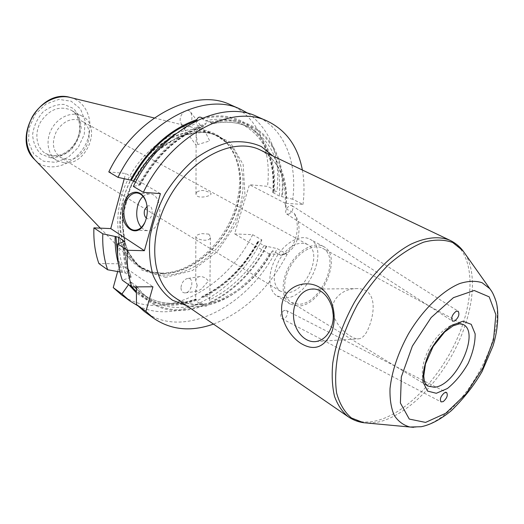 <?xml version="1.0" encoding="UTF-8"?>
<svg xmlns="http://www.w3.org/2000/svg" width="524" height="524" viewBox="0 0 524 524"><rect width="100%" height="100%" fill="white"/><g stroke="black" fill="none" stroke-linecap="round" stroke-linejoin="round"><path stroke-width="0.39" stroke-dasharray="2.62 1.97" d="M288.855 214.093C292.739 211.401 293.787 208.604 292.006 205.716C288.914 203.502 283.353 212.194 286.694 214.015L288.855 214.093M284.041 310.463C280.543 313.267 279.855 316.018 281.964 318.716C285.338 320.754 289.824 312.042 286.242 310.418L284.041 310.463M230.652 104.865C258.286 116.976 271.779 150.414 267.495 186.354L249.444 184.71L234.569 233.914L252.653 234.693L261.882 239.927L258.705 241.702L257.559 241.787L263.913 245.664L277.216 248.631L287.145 254.264L269.434 254.048L272.65 250.741L280.713 255.358C296.905 252.666 304.857 228.038 294.075 213.052L285.816 208.735L285.318 203.273L302.964 204.432L292.752 199.225C297.54 162.571 284.506 128.603 256.911 116.511M280.713 255.358C294.265 252.339 302.047 228.182 294.075 213.052M333.153 314.498C336.559 324.133 342.382 331.371 350.621 336.225C354.008 338.327 356.857 339.172 359.176 338.773C363.276 337.967 366.82 333.31 369.813 324.801C375.839 307.523 375.269 287.244 355.18 288.665C343.882 288.966 332.151 297.796 332.504 309.324M298.353 304.241L291.331 302.459C282.757 297.409 282.279 280.445 290.702 265.976C299.014 251.448 313.942 243.372 322.601 248.265C341.543 257.081 320.55 305.02 298.353 304.241M297.783 306.009L290.27 304.103C281.185 298.732 280.674 280.72 289.621 265.354C298.451 249.915 314.302 241.348 323.498 246.529C343.633 255.882 321.369 306.782 297.783 306.009M284.65 297.966L277.117 296.014C267.993 290.617 267.345 272.755 276.174 257.598C284.886 242.363 300.671 233.986 309.913 239.186C330.14 248.605 308.256 298.929 284.65 297.966M286.327 292.713L280.248 291.134C272.552 284.604 272.277 274.052 279.43 259.472C288.475 245.985 297.75 240.942 307.254 244.341C323.871 252.116 305.747 293.63 286.327 292.713M302.368 170.031C304.32 180.898 304.516 192.367 302.964 204.432M287.145 254.264C268.956 288.567 244.394 311.839 213.464 324.087M117.658 271.556L119.793 263.808L98.872 263.533M119.793 263.808L152.929 286.766M119.963 271.963L125.478 272.971L131.445 277.242L122.275 280.157M136.829 286.87L136.305 285.894L130.607 281.879L128.97 283.32L128.557 284.617M204.157 305.59C206.417 306.789 208.074 306.095 209.135 303.501L209.79 299.793C209.633 297.658 207.714 296.381 204.032 295.975L202.388 296.322L201.308 297.488L201.301 298.261C199.048 300.029 197.397 300.711 196.336 300.317L195.937 298.981L195.681 299.446C195.812 301.339 197.725 302.617 201.419 303.285L204.157 304.804L204.157 305.59C176.378 315.762 153.794 310.562 136.397 290.001M266.84 246.346C252.365 272.866 233.134 291.914 209.135 303.501M144.382 311.511C183.832 340.928 249.522 305.479 277.216 248.631M208.834 234.09L210.425 236.848C210.379 242.998 195.131 239.429 195.852 236.462C196.225 235.335 198.164 234.392 201.674 233.625L208.834 234.09M197.24 285.56L195.734 280.844C195.969 278.362 197.345 276.934 199.86 276.561L201.426 276.587C204.222 277.045 206.548 278.539 208.395 281.061L201.354 289.117L197.116 291.272L195.707 289.995L197.24 285.56M180.99 287.912C181.186 291.213 182.562 292.877 185.123 292.903C191.935 292.739 194.79 277.491 187.782 278.467L186.505 278.781C183.145 280.537 181.311 283.576 180.99 287.912M258.705 241.702C244.361 268.006 225.228 286.864 201.301 298.261M252.653 234.693C225.746 290.231 160.665 324.074 121.162 294.599M261.882 239.927C236.278 292.13 177.767 326.4 137.563 305.636M196.336 300.317C173.352 308.787 153.375 306.285 136.397 292.824M128.95 284.892L128.642 284.493M121.542 272.238L118.483 263.782M129.33 277.694C124.823 267.247 122.721 255.254 123.029 241.715M135.624 182.057L140.209 184.952L133.365 186.42M160.41 193.611L125.668 173.451L108.796 171.918M202.329 118.083L202.329 118.968L205.284 120.782C209.305 121.358 211.408 122.347 211.585 123.762L210.923 123.029L210.93 122.085C209.803 121.136 207.982 121.666 205.474 123.677L205.467 124.62L203.81 126.199L202.441 126.435C198.373 126.14 196.277 125.138 196.166 123.415L196.873 120.533M138.598 184.985C155.91 153.82 178.199 133.384 205.474 123.677M292.752 199.225L279.338 196.042L272.768 192.511L276.98 191.188L267.495 186.354M210.93 122.085C256.773 110.033 288.154 149.026 282.285 196.762M124.227 178.782L125.668 173.451M145.862 201.334L146.478 203.22C147.965 208.925 147.722 214.604 145.77 220.25L144.604 222.91M143.059 196.415L146.131 194.476L149.392 193.887C164.353 193.422 162.761 231.732 147.853 230.737L144.355 229.898L141.251 227.462M147.041 206.299C154.521 202.284 153.316 222.975 146.353 218.115M186.177 126.906C191.817 123.382 193.31 118.463 190.651 112.136C187.363 107.355 179.856 113.282 180.145 120.487L181.848 125.655L183.662 126.88L186.177 126.906M197.738 144.572L196.133 134.622L196.86 130.496C198.688 126.86 201.458 127.293 205.172 131.786L209.711 140.93L197.738 144.572M196.67 192.197L195.969 193.821C195.779 200.627 217.408 195 209.227 192.439C204.517 189.943 200.332 189.865 196.67 192.197M248.409 113.544C271.098 130.463 280.622 156.349 276.98 191.188M202.631 117.966C248.186 106.379 279.547 145.161 273.928 192.478M269.434 254.048L234.569 233.914M285.318 203.273L249.444 184.71M66.476 159.414L60.535 157.455C52.596 151.187 51.306 142.338 56.644 130.915C63.863 120.566 72.174 117.265 81.574 120.992C98.289 129.061 85.117 162.244 66.476 159.414M64.026 162.82L56.684 160.39C47.494 154.888 45.175 139.954 52.014 128.242C58.734 116.459 72.823 110.99 82.183 116.19C102.547 125.943 86.683 166.167 64.026 162.82M161.071 273.115L150.48 271.799C143.366 269.991 137.164 266.441 131.865 261.149C118.11 246.28 114.415 225.438 120.789 198.629C131.57 155.163 176.601 121.24 207.046 130.869C214.277 132.808 220.453 136.404 225.575 141.657C239.822 158.137 243.202 179.771 235.708 206.561C225.346 242.625 191.535 273.698 161.071 273.115M413.508 427.329L419.121 426.883C462.391 421.61 514.463 325.325 491.853 291.573M465.26 254.022C478.491 275.545 472.727 316.47 453.378 352.652C434.029 388.847 402.321 418.204 375.538 422.586L367.691 423.091M348.237 416.77C355.148 421.388 363.296 422.973 372.682 421.519C403.107 416.606 439.302 379.821 457.576 337.797C476.008 295.844 474.351 252.195 450.051 240.339M272.65 250.741C256.57 281.342 226.728 304.339 200.142 304.772C190.762 304.981 182.372 302.597 174.977 297.619C184.042 303.632 194.633 305.662 206.744 303.704L217.028 300.979L222.202 298.909L235.093 291.698C248.664 281.925 260.166 269.271 269.598 253.734M285.18 204.517C286.34 177.774 278.015 159.584 260.186 149.949C279.6 160.842 288.141 180.439 285.816 208.735M286.3 203.168C287.407 183.872 282.986 168.171 273.03 156.06M186.695 305.675C215.338 311.446 251.225 288.036 270.43 253.845M291.331 302.459L427.623 386.005C419.691 381.387 420.746 363.04 430.335 346.554C439.813 330.002 455.166 319.915 463.137 324.467L322.601 248.265M266.192 246.326C251.854 272.493 232.839 291.292 209.142 302.715M263.913 245.664C250.249 270.456 232.204 288.501 209.79 299.793M257.952 242.252C244.374 266.899 226.401 284.807 204.032 295.975M258.063 241.682C243.85 267.633 224.927 286.235 201.308 297.488M196.343 299.538C173.241 308.014 153.263 305.341 136.397 291.527M131.838 286.903L128.97 283.32M122.564 272.244L117.828 257.513M195.707 289.995L195.681 299.446C175.9 306.245 158.314 304.568 142.928 294.377L136.653 289.091M134.57 286.883L130.607 281.879M125.478 272.971C121.444 264.345 119.158 254.5 118.614 243.431M201.419 303.285C181.592 310.215 163.992 308.59 148.606 298.405L142.011 292.785L136.305 285.894M131.19 276.967C126.487 266.814 124.201 255.064 124.326 241.715M204.157 304.804C176.398 314.931 153.918 309.599 136.731 288.822M130.352 277.7C125.753 267.292 123.592 255.306 123.867 241.741M139.443 185.057C156.565 154.357 178.573 134.216 205.467 124.62M139.882 184.54C156.119 155.556 176.974 136.188 202.441 126.435M175.9 133.679L185.974 127.804L196.166 123.415M210.923 123.029C256.21 111.095 287.322 149.51 281.643 196.71M211.585 123.762C225.012 120.887 237.044 121.869 247.682 126.723C271.268 139.6 281.82 162.709 279.338 196.042M165.735 277.32L141.939 270.142L126.029 249.47L121.968 218.816L131.308 184.586L152.202 154.593L179.784 135.65L207.733 131.511L230.2 142.174L243.182 164.575L244.904 193.88L235.603 224.704L217.074 251.802L192.406 270.548L165.735 277.32M205.284 120.782C218.685 117.952 230.704 118.968 241.348 123.821C264.954 136.692 275.572 159.715 273.207 192.891M202.329 118.968C247.472 107.276 278.742 145.521 273.279 192.426M52.859 155.975L45.542 153.532C36.379 148.05 34.008 133.273 40.748 121.738C49.367 109.418 59.343 105.501 70.675 109.975C90.973 119.708 75.404 159.401 52.859 155.975M50.632 157.816L41.082 154.18C35.933 149.235 33.11 142.685 32.612 134.544C33.765 126.133 37.211 118.647 42.935 112.07C49.603 106.811 56.631 104.25 64.033 104.394L73.419 108.488C78.292 113.649 80.866 120.193 81.141 128.131C79.903 136.22 76.563 143.438 71.107 149.779C64.76 154.973 57.935 157.652 50.632 157.816M84.253 134.524L85.085 120.762L80.473 108.874L71.166 101.204L58.885 99.409L46.06 104.021L35.37 114.219L29.095 127.895L28.545 142.161L33.739 154.043L43.485 161.202L55.734 162.361L68.074 157.469L78.2 147.565L84.253 134.524M165.171 275.093C156.656 275.048 148.993 272.755 142.194 268.223C119.498 253.439 115.398 211.388 135.696 176.529C155.726 141.513 194.181 124.018 218.338 136.279C242.592 148.102 249.575 183.872 236.671 216.471C223.951 249.136 193.192 275.12 165.171 275.093M162.977 273.626C154.469 273.567 146.812 271.275 140.013 266.736C117.311 251.952 113.171 209.98 133.417 175.213C153.388 140.288 191.797 122.871 215.953 135.127C240.221 146.956 247.243 182.666 234.379 215.194C221.704 247.793 190.985 273.685 162.977 273.626M162.65 273.476L152.143 272.172C143.609 269.336 136.26 264.423 130.096 257.435C124.836 249.352 121.424 239.789 119.852 228.746C119.072 210.923 123.468 193.009 133.044 174.996C143.425 158.065 157.58 144.559 172.979 136.685C183.321 132.52 193.31 130.686 202.945 131.197C212.076 133.037 220.008 136.941 226.735 142.914C243.85 160.645 244.708 194.515 230.449 223.296C216.229 252.103 188.168 273.515 162.65 273.476M70.38 97.503C85.32 101.112 93.331 118.758 88.648 135.762C82.916 161.621 50.383 176.732 34.591 159.519M286.694 214.015L452.513 321.147M292.006 205.716L458.146 311.223M281.964 318.716L441.097 401.915M286.242 310.418L446.579 392.476M316.057 341.537L359.176 338.779M313.476 289.084L355.18 288.665M323.498 246.529L309.913 239.186M290.27 304.103L277.117 296.014M209.783 299.833L210.432 236.848M195.734 280.844L195.852 236.462M199.86 276.561L187.782 278.467M197.116 291.272L185.123 292.903M257.559 241.787C243.66 267.043 225.268 285.22 202.388 296.322M136.554 286.163L142.155 292.909L148.606 298.405L142.928 294.377C158.248 304.555 175.92 306.088 195.937 298.981M124.666 241.499C124.457 255.103 126.716 267.017 131.445 277.242M140.209 184.952C156.794 155.373 177.996 135.788 203.81 126.199M146.478 203.22L146.307 202.749M145.77 220.25L145.561 220.656M135.041 230.193L147.853 230.737M137.17 192.97L149.392 193.887M272.768 192.511C275.087 159.303 264.607 136.404 241.348 123.821L247.682 126.723C237.09 121.876 225.012 120.959 211.454 123.972M181.599 125.347L196.1 145.233L196.133 134.622M190.651 112.136L205.172 131.786M195.969 193.821L196.1 145.233M307.254 244.341L81.574 120.992M280.248 291.134L60.535 157.455M82.183 116.19L70.675 109.975C78.685 113.551 83.106 127.895 76.38 140.805C72.227 148.05 66.64 152.831 59.612 155.143L52.4 155.825L45.542 153.532L56.684 160.39M150.48 271.799L152.143 272.172L140.013 266.736L142.194 268.223C119.963 253.904 115.64 211.879 136.089 176.758C156.263 141.473 194.817 124.195 218.338 136.279L215.953 135.127L226.735 142.914L225.575 141.657M100.267 228.137L131.865 261.149M154.246 117.979L207.046 130.869"/><path stroke-width="0.79" d="M456.031 311.354L458.146 311.223C459.803 314.308 458.638 317.57 454.662 321.016L452.513 321.147C450.869 318.048 452.042 314.786 456.031 311.354M443.225 401.613L441.097 401.915C439.544 399.242 440.671 396.196 444.476 392.771L446.579 392.476C448.144 395.135 447.024 398.181 443.225 401.613M282.757 300.697C288.148 284.787 306.861 279.809 319.208 287.139C331.751 294.108 337.626 314.158 332.124 331.129C324.749 347.491 314.295 351.552 300.763 343.312C288.783 335.642 277.93 316.85 282.757 300.697M331.535 326.694C328.365 335.308 323.203 340.253 316.057 341.537C305.171 343.122 294.665 331.522 293.591 317.38C292.346 303.252 300.717 289.831 311.584 289.104C325.732 287.204 337.901 309.488 331.535 326.694M332.504 309.324L333.153 314.498M267.561 121.227L256.911 116.511C221.194 98.499 160.665 129.775 133.365 186.42L143.353 192.315C171.027 135.022 231.896 103.208 267.561 121.227C286.366 130.365 297.973 146.628 302.368 170.031M143.353 192.315L160.41 193.611L144.382 250.701L127.339 250.276L117.677 243.798C117.075 257.186 118.607 269.303 122.275 280.157L131.779 286.903C128.151 275.984 126.67 263.775 127.339 250.276M131.779 286.903L152.929 286.766L145.908 311.361L136.482 304.51L136.397 290.001L136.829 286.87M213.464 324.087C191.005 331.987 171.119 330.081 153.794 318.369L145.908 311.361M118.483 263.782C116.033 255.43 114.913 246.326 115.123 236.468L102.815 233.835L93.901 227.861C93.455 240.955 95.113 252.85 98.872 263.533L107.643 269.768L119.963 271.963M128.557 284.617L121.954 293.951L113.236 287.617L117.658 271.556M136.482 304.51L144.382 311.511L153.794 318.369M137.563 305.636L129.873 300.94L121.162 294.599L113.236 287.617M129.873 300.94L121.954 293.951M136.397 292.824L128.95 284.892M107.643 269.768C103.916 259.013 102.311 247.04 102.815 233.835M117.677 243.798L124.666 241.499L118.535 237.248L115.123 236.468M93.901 227.861L110.754 228.588L144.382 250.701M117.998 177.348C144.735 121.706 204.714 91.248 240.503 109.234L230.652 104.865C194.836 86.899 135.192 116.872 108.796 171.918L117.998 177.348L131.269 180.282L135.624 182.057M196.886 120.527L196.893 119.59C198.065 116.976 199.88 116.459 202.329 118.038L202.329 118.083M130.43 180.21C147.565 149.34 169.724 129.14 196.893 119.59M110.754 228.588L124.227 178.782M123.664 204.622C127.299 189.249 142.495 187.546 146.307 202.749C147.866 208.749 147.611 214.716 145.561 220.656C138.133 242.252 117.055 225.936 123.664 204.622M144.604 222.91C142.024 227.626 138.84 230.049 135.041 230.193C127.044 230.58 121.496 216.491 124.915 204.989C127.312 197.234 131.21 193.218 136.6 192.93C140.622 193.245 143.707 196.042 145.862 201.334M141.251 227.462C136.849 221.757 135.657 214.539 137.674 205.801C138.808 201.786 140.609 198.655 143.059 196.415M146.353 218.115C144.395 216.235 143.799 213.537 144.565 210.006L147.041 206.299M240.503 109.234L248.409 113.544M425.573 422.416L409.27 419.062L400.395 403.022L401.332 376.92L412.355 346.115L431.173 317.537L453.457 297.645L474.207 290.493L489.2 296.859L495.874 314.649L493.503 339.925L482.899 367.946L466.039 393.878L445.767 413.259L425.573 422.416M436.315 393.282L447.417 388.507C455.304 382.114 462.214 373.736 468.155 363.381C472.93 352.639 475.261 342.794 475.137 333.84L471.227 324.33L462.875 321.232L451.609 325.411C443.324 331.784 436.014 340.476 429.693 351.48C424.728 362.877 422.501 373.081 423.006 382.088L427.571 391.081L436.315 393.282M491.853 291.573L489.861 288.724L482.08 282.705C475.628 280.641 468.201 280.91 459.79 283.51C442.433 290.63 422.816 309.651 408.425 333.912C398.05 352.934 391.913 371.149 390.013 388.559C389.712 399.196 391.127 408.144 394.251 415.388C398.26 421.453 403.526 425.331 410.05 427.034L413.508 427.329M367.691 423.091L363.636 422.717L351.447 417.988C344.596 412.237 339.65 403.925 336.624 393.046C334.882 380.876 335.484 367.127 338.419 351.807C342.716 335.982 349.069 320.223 357.486 304.516C366.872 289.372 377.339 275.984 388.887 264.345C400.69 254.133 412.29 246.739 423.7 242.154C434.632 239.337 444.3 239.455 452.71 242.514L462.902 250.695L465.26 254.022M450.051 240.339C439.191 235.918 426.176 237.189 411.006 244.145C390.871 254.828 369.833 276.286 354.224 302.636C342.951 323.164 335.792 343.325 332.74 363.132C331.633 375.577 332.223 386.653 334.515 396.367C337.711 405.085 342.29 411.884 348.237 416.77C352.953 419.953 358.082 421.938 363.636 422.717L410.05 427.034L421.198 426.719C430.381 424.899 440.415 419.56 451.302 410.705C464.061 398.168 474.338 385.061 482.139 371.385L492.94 346.095C498.213 329.596 498.986 311.911 496.189 301.811C493.051 292.719 491.774 291.383 489.861 288.724L462.902 250.695C459.45 246.28 455.166 242.828 450.051 240.339L260.186 149.949C234.418 136.98 192.426 157.043 169.953 196.297C147.211 235.394 150.853 281.794 174.977 297.619L348.237 416.77M273.03 156.06L261.338 146.563C251.998 142.377 241.577 140.897 230.069 142.135C218.226 145.03 206.476 150.637 194.817 158.955C183.583 168.682 173.739 180.23 165.27 193.598C157.934 207.615 152.864 221.921 150.06 236.507C148.698 250.767 149.72 263.749 153.139 275.447C157.829 286.032 164.32 294.318 172.619 300.304L186.695 305.675M434.331 387.249L427.623 386.005L425.324 383.398C424.63 382.134 424.113 379.684 423.759 376.049L425.481 363.938L433.145 346.469L444.647 332.006L453.096 325.83L459.522 323.793L463.137 324.467C480.685 332.393 455.88 385.933 434.331 387.249M136.397 291.527L131.838 286.903M117.828 257.513L115.955 236.494M136.653 289.091L134.57 286.883M118.614 243.431L118.535 237.248M124.326 241.715L124.339 241.086M133.889 181.042C144.794 160.979 158.798 145.194 175.9 133.679M131.269 180.282C148.213 149.884 170.084 129.972 196.873 120.533M70.38 97.503C40.322 87.947 11.279 138.277 34.591 159.519C24.779 147.775 24.006 133.548 32.265 116.845C40.662 102.206 57.234 94.006 70.38 97.503L154.246 117.979M311.584 289.104L313.476 289.084M136.6 192.93L137.17 192.97M34.591 159.519L100.267 228.137"/></g></svg>
